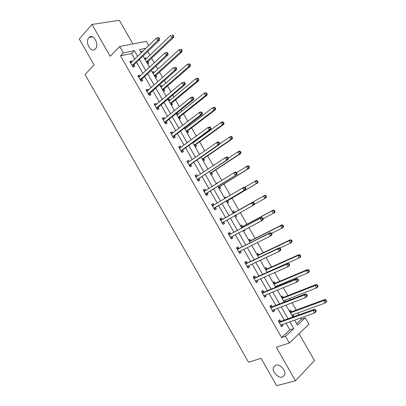 <?xml version="1.0" encoding="UTF-8"?>
<svg xmlns="http://www.w3.org/2000/svg" width="406" height="406" viewBox="0 0 406 406"><rect width="100%" height="100%" fill="white"/><g stroke="black" fill="none" stroke-linecap="round" stroke-linejoin="round"><path stroke-width="0.61" d="M275.618 365.167C279.744 363.629 286.362 370.698 284.697 374.911L282.424 377.098C278.196 378.534 271.726 371.424 273.436 367.278L275.618 365.167M88.878 37.636L89.031 37.474C93.202 32.845 99.719 44.701 95.334 48.959L95.283 49.014C91.137 53.729 84.565 42.036 88.878 37.636M296.619 323.668L301.45 319.177L305.241 317.842L308.925 324.252L289.326 343.024L285.479 336.3L293.716 328.611L289.788 321.76M132.899 43.939L119.344 20.3L92.015 24.436L79.271 38.971L94.085 64.996L85.027 74.496L248.508 362.238L261.073 358.31L276.669 385.7L295.477 380.752L314.483 360.604L299.055 333.702M134.782 59.169L131.529 53.49L120.491 55.82L123.333 52.942L119.658 46.523L146.343 41.321L148.758 45.523M301.45 319.177L300.714 317.893M298.958 314.833L297.867 312.935M296.202 310.037L292.015 302.744M290.31 299.775L289.559 298.466M287.945 295.654L283.337 287.631M281.688 284.753L281.267 284.027M279.704 281.302L274.679 272.553M271.482 266.986L266.037 257.511M263.276 252.699L257.419 242.504M255.09 238.444L248.822 227.533M246.924 224.224L240.25 212.597M238.774 210.034L231.948 198.143M230.324 195.316L223.833 184.014M221.793 180.457L215.738 169.916M213.277 165.638L207.659 155.848M204.786 150.849L199.6 141.816M198.098 139.197L197.895 138.847M196.316 136.096L191.556 127.809M190.013 125.124L189.49 124.211M187.861 121.379L183.532 113.837M181.949 111.082L181.101 109.605M179.432 106.697L175.529 99.896M173.905 97.07L172.733 95.034M171.017 92.05L167.541 85.991M165.876 83.093L164.384 80.495M162.628 77.434L159.568 72.111M157.863 69.142L156.056 65.995M154.255 62.854L151.616 58.266M149.875 55.226L147.748 51.526M143.095 51.054L140.532 51.592M144.379 58.297L145.83 57.972L146.246 58.692M147.414 63.595L148.86 63.255L148.043 61.829M152.286 72.075L153.717 71.715L154.178 72.517M155.331 77.389L156.757 77.013L155.94 75.582M160.208 85.889L161.624 85.493L162.131 86.371M163.258 91.213L164.669 90.802L163.846 89.371M168.15 99.734L169.546 99.303L170.099 100.262M171.21 105.068L172.601 104.621L171.774 103.185M176.138 113.599L177.488 113.142L178.082 114.177M179.173 118.953L180.548 118.471L179.721 117.035M187.161 132.869L188.511 132.351L187.684 130.91M186.085 128.129L185.567 127.215M195.159 146.82L196.494 146.267L195.667 144.82M194.109 142.105L193.911 141.76M203.183 160.796L204.497 160.208L203.665 158.761M211.221 174.808L212.516 174.184L211.683 172.733M216.175 183.446L217.459 182.801L217.626 183.086M219.276 188.851L220.554 188.191L219.717 186.735M224.244 197.509L225.508 196.824L226.091 197.844M227.35 202.924L228.608 202.229L227.771 200.772M232.328 211.602L233.577 210.881L234.414 212.343M235.444 217.032L236.683 216.296L235.942 215.007M240.433 225.731L241.661 224.97L242.499 226.436M243.554 231.171L244.772 230.4L244.453 229.842M248.553 239.885L249.761 239.093L250.603 240.56M256.693 254.075L257.881 253.242L258.729 254.714M264.854 268.3L266.021 267.427L266.869 268.904M273.03 282.551L274.177 281.647L275.024 283.124M277.065 286.672L276.648 285.951M281.226 296.837L282.358 295.893L283.205 297.375M284.966 301.841L285.504 301.384L284.875 300.288M289.442 311.158L290.549 310.174L291.401 311.661M292.604 316.675L293.705 315.675L293.122 314.655M120.491 55.82L281.627 337.589L289.884 329.916L285.981 323.11M284.266 320.111L277.491 308.281M275.826 305.378L269.016 293.487M267.407 290.676L260.561 278.734M259.003 276.014L252.126 264.012M250.624 261.378L243.712 249.32M242.26 246.782L235.318 234.668M233.917 232.217L226.944 220.047M225.594 217.687L218.616 205.512M217.251 203.127L210.328 191.043M208.917 188.582L202.061 176.61M200.605 174.067L193.809 162.207M192.307 159.588L185.578 147.84M184.035 145.145L177.366 133.503M175.778 130.732L169.17 119.202M167.541 116.355L160.999 104.931M159.325 102.007L152.844 90.695M151.123 87.696L144.703 76.49M142.942 73.415L136.583 62.321M132.036 61.849L131.635 61.149L129.808 61.555L132.919 66.99L134.736 66.564L133.899 65.102M140.151 76.023L139.7 75.237L137.898 75.689L141.019 81.134L142.81 80.667L141.968 79.2M148.286 90.228L147.784 89.361L146.008 89.858L149.134 95.314L150.9 94.801L150.063 93.329M156.437 104.469L155.889 103.515L154.133 104.053L157.264 109.524L159.01 108.965L158.167 107.494M164.608 118.74L164.014 117.699L162.278 118.283L165.42 123.769L167.14 123.165L166.298 121.688M172.794 133.041L172.154 131.92L170.444 132.549L173.59 138.045L175.29 137.395L174.443 135.919M181.005 147.378L180.31 146.17L178.625 146.845L181.781 152.351L183.456 151.661L182.609 150.179M189.232 161.745L188.491 160.456L186.826 161.177L189.988 166.693L191.642 165.958L190.79 164.471M197.478 176.148L196.687 174.773L195.047 175.539L198.214 181.071L199.843 180.284L198.991 178.797M205.74 190.587L204.903 189.12L203.289 189.932L206.461 195.479L208.065 194.647L207.212 193.154M213.992 205L213.135 203.502L211.546 204.36L214.728 209.922L216.307 209.044L215.454 207.547M222.249 219.418L221.392 217.92L219.824 218.824L223.011 224.396L224.569 223.473L223.711 221.975M230.522 233.871L229.664 232.369L228.121 233.318L231.318 238.906L232.851 237.936L231.988 236.434M238.814 248.355L237.957 246.853L236.439 247.848L239.641 253.445L241.149 252.43L240.332 251.004M247.127 262.875L246.264 261.368L244.772 262.413L247.985 268.021L249.467 266.96L248.695 265.615M255.46 277.43L254.598 275.918L253.126 277.009L256.343 282.632L257.805 281.52L257.079 280.257M263.814 292.015L262.946 290.503L261.5 291.64L264.727 297.273L266.163 296.121L265.483 294.934M272.182 306.637L271.315 305.119L269.894 306.302L273.126 311.955L274.537 310.747L273.908 309.646M280.571 321.293L279.704 319.771L278.308 321.004L281.546 326.663L282.931 325.414L282.348 324.394M289.326 343.024L276.324 347.211L295.477 380.752M281.627 337.589L285.479 336.3M92.015 24.436L110.199 56.287L119.658 46.523M294.553 320.075L297.451 325.12L305.241 317.842M145.957 48.258L139.4 49.618L141.252 52.851M143.079 56.038L149.525 67.269M151.311 70.38L157.817 81.723M159.558 84.758L166.13 96.212M167.825 99.171L174.458 110.731M176.113 113.614L182.812 125.292M184.42 128.093L191.18 139.877M192.743 142.607L199.569 154.503M201.092 157.152L207.979 169.16M209.455 171.733L216.408 183.857M217.839 186.349L224.858 198.585M226.243 200.995L233.313 213.323M234.683 215.713L241.753 228.035M243.179 230.517L250.213 242.783M251.69 245.356L258.693 257.566M260.221 260.226L267.194 272.38M268.777 275.136L275.715 287.23M277.349 290.077L284.256 302.12M285.941 305.058L292.817 317.04M137.654 56.363L134.381 50.654L123.333 52.942M288.062 318.751L281.241 306.85M279.567 303.932L272.715 291.975M271.091 289.148L264.21 277.136M262.641 274.4L255.719 262.332M254.207 259.688L247.254 247.558M245.792 245.006L238.809 232.826M237.393 230.364L230.38 218.123M229.02 215.753L222.001 203.507M220.625 201.112L213.663 188.963M212.242 186.486L205.34 174.443M203.878 171.89L197.042 159.964M195.53 157.33L188.76 145.515M187.207 142.805L180.497 131.102M178.899 128.316L172.251 116.725M170.611 113.858L164.029 102.373M162.344 99.434L155.823 88.061M154.097 85.047L147.637 73.78M145.866 70.69L139.471 59.53M131.529 53.49L134.381 50.654M289.884 329.916L293.716 328.611M130.316 62.438L131.635 61.149M144.775 58.987L145.83 57.972M152.641 72.704L153.717 71.715M138.36 76.495L139.7 75.237M160.532 86.453L161.624 85.493M146.424 90.579L147.784 89.361M168.439 100.236L169.546 99.303M154.503 104.697L155.889 103.515M176.361 114.045L177.488 113.142M162.603 118.846L164.014 117.699M170.718 133.031L172.154 131.92M178.858 147.246L180.31 146.17M187.014 161.497L188.491 160.456M195.184 175.773L196.687 174.773M216.246 183.568L217.459 182.801M203.376 190.089L204.903 189.12M224.274 197.565L225.508 196.824M211.587 204.436L213.135 203.502M235.424 216.997L236.683 216.296M222.99 224.351L224.569 223.473M243.498 231.07L244.772 230.4M231.242 238.779L232.851 237.936M239.52 253.237L241.149 252.43M247.812 267.727L249.467 266.96M256.13 282.251L257.805 281.52M264.458 296.811L266.163 296.121M284.139 301.912L285.504 301.384M272.812 311.402L274.537 310.747M292.32 316.178L293.705 315.675M281.185 326.028L282.931 325.414M132.31 65.112L134.127 64.696L159.599 40.067L157.772 40.427L132.082 65.523M158.736 38.809L157.772 40.427L156.406 38.052L158.919 37.717L158.188 37.859L158.736 38.809L159.467 38.666L158.919 37.717M130.651 63.021L156.406 38.052L158.188 37.859M134.127 64.696L133.168 66.929M159.599 40.067L159.467 38.666M147.358 63.488L148.276 61.428L173.793 37.266L172.058 37.606L170.723 35.292L145.181 59.697M146.459 61.925L172.058 37.606L173.002 36.027L173.697 35.89L173.164 34.967L172.469 35.099L173.002 36.027M172.469 35.099L173.164 34.967M173.697 35.89L173.793 37.266M140.41 79.266L142.207 78.8L168.109 54.851L166.308 55.257L140.177 79.667M167.277 53.643L166.308 55.257L164.937 52.881L167.45 52.531L166.729 52.694L167.277 53.643L167.998 53.48L167.45 52.531M138.74 77.16L164.937 52.881L166.729 52.694M142.207 78.8L141.186 81.088M138.715 77.115L139.065 77.033M168.109 54.851L167.998 53.48M148.53 93.446L150.301 92.938L176.64 69.67L174.864 70.126L148.286 93.842M175.844 68.518L174.864 70.126L173.494 67.741L176.001 67.381L175.29 67.563L175.844 68.518L176.554 68.335L176.001 67.381M146.85 91.33L173.494 67.741L175.29 67.563M150.301 92.938L149.215 95.288M146.779 91.203L147.317 91.091M176.64 69.67L176.554 68.335M153.143 73.461L179.056 49.74L181.497 49.405L180.812 49.557L181.345 50.486L182.03 50.329L181.497 49.405M155.234 77.216L156.173 75.191L182.106 51.669L180.396 52.059L179.056 49.74L180.812 49.557M154.376 75.729L180.396 52.059L181.345 50.486M182.03 50.329L182.106 51.669M163.126 90.98L164.09 88.985L190.439 66.112L188.749 66.543L187.41 64.219L161.03 87.32M162.314 89.564L188.749 66.543L189.709 64.975L190.384 64.803L189.846 63.874L189.171 64.046L189.709 64.975M189.171 64.046L187.41 64.219L189.846 63.874M190.384 64.803L190.439 66.112M156.665 107.661L158.416 107.108L185.192 84.524L183.446 85.032L156.422 108.047M184.425 83.428L183.446 85.032L182.071 82.641L184.573 82.271L183.872 82.469L184.425 83.428L185.126 83.225L184.573 82.271M154.98 105.53L182.071 82.641L183.872 82.469M158.416 107.108L157.259 109.513M154.859 105.321L155.589 105.19M185.192 84.524L185.126 83.225M164.821 121.912L166.546 121.313L193.769 99.414L192.043 99.967L164.572 122.287M193.028 98.374L192.043 99.967L190.663 97.572L192.393 97.024L193.17 97.191L192.48 97.415L193.028 98.374L193.718 98.15L193.17 97.191M163.126 119.765L190.663 97.572L192.48 97.415M166.546 121.313L165.364 123.673M162.958 119.471L163.882 119.328M193.769 99.414L193.718 98.15M172.997 136.193L174.697 135.548L202.361 114.34L200.665 114.944L172.743 136.563M201.655 113.35L200.665 114.944L199.28 112.543L200.98 111.944L201.782 112.152L201.102 112.391L201.655 113.35L202.335 113.112L201.782 112.152M171.291 134.031L199.28 112.543L201.102 112.391M174.697 135.548L173.489 137.867M171.078 133.655L172.195 133.503M202.361 114.34L202.335 113.112M169.292 100.932L168.881 101.008M171.038 104.768L172.022 102.809L198.788 80.581L197.128 81.063L195.783 78.734L168.977 101.18M171.921 102.911L170.358 103.337L197.128 81.063L198.092 79.5L198.757 79.307L198.219 78.378L197.555 78.566L198.092 79.5M197.555 78.566L195.783 78.734L197.448 78.262L198.219 78.378M198.757 79.307L198.788 80.581M177.397 114.725L176.808 114.822M178.97 118.593L179.975 116.664L207.161 95.09L205.522 95.618L204.177 93.284L176.965 115.06M178.239 117.324L205.522 95.618L206.492 94.06L207.146 93.852L206.608 92.918L205.954 93.126L206.492 94.06M205.954 93.126L204.177 93.284L205.817 92.761L206.608 92.918M207.146 93.852L207.161 95.09M185.522 128.555L184.745 128.666M186.917 132.442L187.942 130.549L215.55 109.63L213.942 110.209L212.592 107.869L185.004 128.951M186.227 131.25L213.942 110.209L214.911 108.656L215.556 108.427L215.018 107.489L214.373 107.717L214.911 108.656M214.373 107.717L212.592 107.869L214.206 107.301L215.018 107.489M215.556 108.427L215.55 109.63M181.188 150.504L182.867 149.819L210.973 129.301L209.303 129.956L180.929 150.865M210.303 128.372L209.303 129.956L207.918 127.545L209.592 126.9L210.415 127.144L209.745 127.408L210.303 128.372L210.968 128.108L210.415 127.144M179.477 148.332L207.918 127.545L209.745 127.408M182.867 149.819L181.629 152.093M179.213 147.875L180.538 147.723M210.973 129.301L210.968 128.108M193.672 142.425L192.86 142.521M194.88 146.327L195.931 144.465L223.965 124.206L222.376 124.83L221.021 122.485L193.058 142.876M194.235 145.206L222.376 124.83L223.356 123.282L223.99 123.033L223.447 122.094L222.813 122.343L223.356 123.282M222.813 122.343L221.021 122.485L222.615 121.871L223.447 122.094M223.99 123.033L223.965 124.206M189.399 164.851L191.053 164.12L219.61 144.297L217.966 145.003L189.135 165.206M218.971 143.425L217.966 145.003L216.576 142.587L218.225 141.892L219.073 142.176L218.413 142.455L218.971 143.425L219.626 143.14L219.073 142.176M187.679 162.664L216.576 142.587L218.413 142.455M191.053 164.12L189.795 166.353M187.369 162.121L188.897 161.979M219.61 144.297L219.626 143.14M202.863 160.243L203.934 158.416L232.394 138.816L230.831 139.486L229.476 137.137L219.616 143.983M202.259 159.193L230.831 139.486L231.816 137.944L232.44 137.68L231.897 136.736L231.273 137.005L231.816 137.944M231.273 137.005L229.476 137.137L231.039 136.472L231.897 136.736M232.44 137.68L232.394 138.816M197.631 179.234L228.268 159.33L226.649 160.086L197.362 179.579M227.654 158.513L226.649 160.086L225.254 157.665L226.878 156.919L227.746 157.244L227.101 157.543L227.654 158.513L228.304 158.213L227.746 157.244M195.905 177.031L225.254 157.665L227.101 157.543M199.265 178.452L197.971 180.645M195.545 176.407L197.286 176.275M228.268 159.33L228.304 158.213L237.946 151.824L239.489 151.113L240.367 151.413L239.753 151.697L240.296 152.641L240.91 152.357L240.367 151.413M210.861 174.189L211.952 172.393L240.844 153.463L239.307 154.178L237.946 151.824L239.753 151.697M210.303 173.215L239.307 154.178L240.296 152.641M240.91 152.357L240.844 153.463M205.883 193.647L236.942 174.402L205.603 193.982M236.368 173.641L235.353 175.209L233.957 172.783L235.551 171.987L236.444 172.347L235.805 172.667L236.368 173.641L237.002 173.316L236.444 172.347M204.142 191.429L233.957 172.783L235.805 172.667M207.491 192.82L206.172 194.971M203.741 190.718L205.695 190.617M236.942 174.402L237.002 173.316M218.88 188.166L219.996 186.405L249.314 168.14L247.802 168.906L246.437 166.541L236.647 172.697M218.367 187.267L247.802 168.906L248.797 167.373L249.401 167.069L248.858 166.125L248.249 166.43L248.797 167.373M248.249 166.43L246.437 166.541L247.954 165.785L248.858 166.125M249.401 167.069L249.314 168.14M214.15 208.09L245.64 189.511L213.871 208.42M245.097 188.805L244.077 190.363L242.676 187.932L244.245 187.085L245.163 187.491L244.534 187.831L245.097 188.805L245.721 188.46L245.163 187.491M212.404 205.862L242.676 187.932L244.534 187.831M215.733 207.222L214.388 209.329M211.952 205.066L214.129 204.994M245.64 189.511L245.721 188.46M225.284 198.326L224.726 198.351M226.918 202.173L228.055 200.447L257.805 182.852L256.318 183.664L254.953 181.299L244.823 187.339M226.446 201.351L256.318 183.664L257.911 181.817L257.368 180.868L256.77 181.193L257.318 182.142M256.77 181.193L254.953 181.299L256.44 180.492L257.368 180.868M257.911 181.817L257.805 182.852M254.466 203.639L253.902 202.665L253.288 203.03L253.846 204.005L254.466 203.639L254.359 204.654L222.153 222.894M253.846 204.005L252.821 205.558L251.421 203.122L252.963 202.224L222.671 219.336L220.179 219.448M220.686 220.326L251.421 203.122L253.288 203.03M223.833 221.788L222.625 223.716M253.902 202.665L252.963 202.224M254.395 204.325L264.854 198.463L263.484 196.088L264.951 195.235L234.835 212.262L232.775 212.384M234.972 216.21L235.617 215.19M265.311 195.991L265.859 196.94L266.443 196.6L265.894 195.651L263.484 196.088L233.232 213.175M266.443 196.6L266.316 197.6L264.854 198.463L265.859 196.94M264.951 195.235L265.894 195.651M263.225 218.859L262.662 217.88L262.058 218.261L262.621 219.24L263.225 218.859L263.098 219.834L261.591 220.793L230.456 237.398M262.621 219.24L261.591 220.793L260.18 218.347L261.697 217.398L230.953 233.8L228.431 233.861M228.984 234.825L260.18 218.347L262.058 218.261M231.993 236.424L230.882 238.139M262.662 217.88L261.697 217.398M263.154 218.732L273.411 213.292L272.035 210.917L273.477 210.014L242.925 226.36L240.844 226.446M273.872 210.826L274.42 211.78L274.994 211.414L274.446 210.465L272.035 210.917L241.342 227.319M274.994 211.414L274.842 212.384L273.411 213.292L274.42 211.78M273.477 210.014L274.446 210.465M272.01 234.115L271.447 233.135L270.853 233.536L271.416 234.516L272.01 234.115L271.863 235.049L270.376 236.059L238.774 251.933M271.416 234.516L270.376 236.059L268.97 233.612L270.457 232.608L239.251 248.294L236.698 248.31M237.302 249.36L268.97 233.612L270.853 233.536M240.185 251.081L239.154 252.598M271.447 233.135L270.457 232.608M271.584 233.369L281.987 228.162L280.612 225.777L282.023 224.822L251.035 240.494L248.929 240.54M282.454 225.695L283.002 226.655L283.566 226.269L283.018 225.315L282.454 225.695L280.612 225.777L249.477 241.494M283.566 226.269L283.393 227.203L281.987 228.162L283.002 226.655M282.023 224.822L283.018 225.315M280.815 249.406L280.247 248.421L279.663 248.842L280.231 249.827L280.815 249.406L280.642 250.304L279.186 251.365L247.117 266.509M280.231 249.827L279.186 251.365L277.775 248.908L279.237 247.858L247.569 262.824L244.985 262.789M245.64 263.925L277.775 248.908L279.663 248.842M248.386 265.757L247.447 267.087M280.247 248.421L279.237 247.858M279.78 248.157L290.584 243.062L289.204 240.672L290.589 239.672L259.165 254.658L257.034 254.663M291.051 240.601L291.604 241.56L292.158 241.159L291.604 240.2L291.051 240.601L289.204 240.672L257.627 255.699M292.158 241.159L291.965 242.052L290.584 243.062L291.604 241.56M290.589 239.672L291.604 240.2M289.64 264.732L289.072 263.748L288.504 264.189L289.067 265.174L289.64 264.732L289.448 265.595L288.016 266.706L255.475 281.114M289.067 265.174L288.016 266.706L286.6 264.245L288.037 263.139L255.907 277.384L253.293 277.303M253.994 278.526L286.6 264.245L288.504 264.189M256.602 280.465L255.76 281.612M289.072 263.748L288.037 263.139M267.118 272.248L299.202 257.998L297.816 255.602L299.176 254.552L267.31 268.853L265.154 268.823M267.793 272.116L267.996 271.842M299.674 255.541L300.227 256.501L300.77 256.079L300.217 255.125L299.674 255.541L297.816 255.602L265.793 269.939M300.77 256.079L300.557 256.942L299.202 257.998L300.227 256.501M299.176 254.552L300.217 255.125M298.486 280.099L297.923 279.11L297.359 279.577L297.928 280.561L298.486 280.099L298.273 280.922L296.872 282.089L263.854 295.756M297.928 280.561L296.872 282.089L295.451 279.622L296.857 278.465L264.265 291.98L261.621 291.848M262.372 293.157L295.451 279.622L297.359 279.577M264.834 295.203L264.093 296.167M297.923 279.11L296.857 278.465M275.309 286.519L307.839 272.974L306.454 270.569L307.789 269.472L275.476 283.083L273.294 283.012M275.517 286.885L276.044 286.2M308.316 270.523L308.87 271.482L309.402 271.041L308.849 270.081L308.316 270.523L306.454 270.569L273.979 284.21M309.402 271.041L309.169 271.868L307.839 272.974L308.87 271.482M307.789 269.472L308.849 270.081M307.357 295.502L306.789 294.512L306.236 295L306.809 295.989L307.357 295.502L307.124 296.289L305.748 297.507L272.253 310.428M306.809 295.989L305.748 297.507L304.322 295.035L305.703 293.822L272.639 306.611L269.965 306.428M270.766 307.829L304.322 295.035L306.236 295M273.081 309.961L272.446 310.757M306.789 294.512L305.703 293.822M283.515 300.831L316.497 287.981L315.107 285.575L316.416 284.423L283.657 297.344L281.454 297.233M283.677 301.115L284.104 300.587M316.979 285.535L317.533 286.494L318.055 286.032L317.502 285.073L316.979 285.535L315.107 285.575L282.185 298.512M318.055 286.032L317.802 286.824L316.497 287.981L317.533 286.494M316.416 284.423L317.502 285.073M316.249 310.94L315.68 309.951L315.137 310.458L315.711 311.448L316.249 310.94L315.99 311.691L314.645 312.965L280.673 325.135M315.711 311.448L314.645 312.965L313.214 310.483L314.569 309.22L281.038 321.273L278.333 321.044M279.181 322.531L313.214 310.483L315.137 310.458M281.343 324.749L280.815 325.384M315.68 309.951L314.569 309.22M291.741 315.173L325.176 303.023L323.78 300.613L325.064 299.415L291.858 311.635L289.63 311.488M291.863 315.376L292.178 315M325.663 300.582L326.221 301.546L326.728 301.064L326.175 300.1L325.663 300.582L323.78 300.613L290.412 312.848M326.728 301.064L326.454 301.82L325.176 303.023L326.221 301.546M325.064 299.415L326.175 300.1M132.133 65.386L133.95 64.965M148.099 61.697L146.536 62.057M148.276 61.428L146.546 61.829M140.232 79.53L142.024 79.069M148.347 93.71L150.118 93.202M155.995 75.455L154.447 75.851M156.173 75.191L154.468 75.633M163.907 89.239L162.38 89.68M164.09 88.985L162.405 89.467M156.477 107.92L158.228 107.367M164.628 122.16L166.353 121.561M172.799 136.436L174.504 135.792M171.834 103.058L170.332 103.535M172.022 102.809L170.358 103.337M179.782 116.908L178.3 117.425M179.975 116.664L178.33 117.232M187.745 130.788L186.283 131.341M187.942 130.549L186.324 131.158M179.599 148.317L179.883 148.2M180.99 150.743L182.67 150.058M195.728 144.703L194.286 145.292M195.931 144.465L194.332 145.12M187.805 162.654L188.161 162.496M189.201 165.085L190.856 164.354M203.731 158.644L202.305 159.274M203.934 158.416L202.355 159.111M196.032 177.021L196.504 176.798M197.428 179.457L199.057 178.681M211.749 172.616L210.349 173.286M211.952 172.393L210.404 173.134M204.274 191.424L205.005 191.048M205.669 193.865L207.278 193.043M219.783 186.623L218.403 187.333M219.996 186.405L218.464 187.186M212.536 205.857L214.124 204.994M213.937 208.308L215.52 207.436M227.842 200.66L226.477 201.406M228.055 200.447L226.548 201.274M220.813 220.326L222.381 219.418M221.108 220.25L222.671 219.336M222.219 222.782L223.782 221.864M234.835 212.262L233.348 213.13M234.541 212.338L233.196 213.12M229.116 234.825L230.654 233.871M229.415 234.754L230.953 233.8M230.527 237.287L231.405 236.734M242.925 226.36L241.458 227.274M242.631 226.436L241.306 227.258M237.434 249.36L238.951 248.36M237.738 249.299L239.251 248.294M238.85 251.827L239.352 251.492M251.035 240.494L249.594 241.448M250.735 240.56L249.436 241.423M245.772 263.93L247.264 262.88M246.082 263.87L247.569 262.824M247.188 266.402L247.543 266.153M259.165 254.658L257.744 255.658M258.861 254.719L257.582 255.623M254.131 278.531L255.597 277.435M254.44 278.48L255.907 277.384M255.552 281.013L255.821 280.81M267.31 268.853L265.915 269.899M267.006 268.909L265.742 269.853M262.509 293.168L263.951 292.026M262.824 293.122L264.265 291.98M275.476 283.083L274.106 284.17M275.166 283.129L273.928 284.114M270.909 307.839L272.325 306.652M271.223 307.799L272.639 306.611M283.657 297.344L282.312 298.476M283.342 297.385L282.124 298.41M279.323 322.547L280.713 321.308M279.643 322.511L281.038 321.273M291.858 311.635L290.539 312.813M291.544 311.671L290.346 312.737M89.031 37.474L92.629 36.86M273.436 367.278L275.588 365.177M132.275 65.153L134.092 64.737M148.241 61.468L146.51 61.869M140.354 79.327L142.146 78.865M148.449 93.532L150.22 93.025M156.117 75.252L154.407 75.694M164.009 89.066L162.324 89.553M156.564 107.768L158.315 107.214M164.704 122.039L166.424 121.44M172.855 136.34L174.56 135.7M179.853 116.791L178.254 117.344M187.8 130.696L186.247 131.28M181.03 150.677L182.71 149.987M195.768 144.632L194.261 145.252M189.221 165.044L190.881 164.308M203.756 158.599L202.295 159.248M197.438 179.442L199.067 178.66M211.759 172.601L210.338 173.276"/></g></svg>
